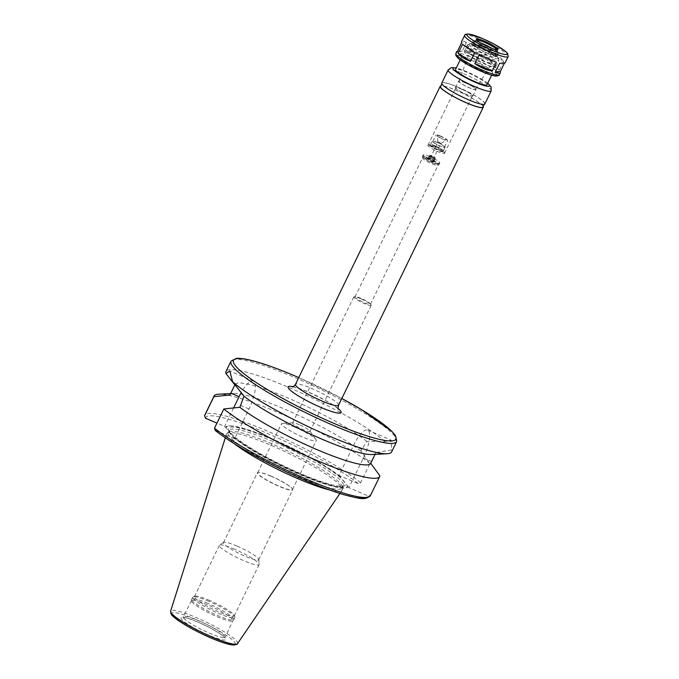 <?xml version="1.0" encoding="UTF-8"?>
<svg xmlns="http://www.w3.org/2000/svg" width="679" height="679" viewBox="0 0 679 679"><rect width="100%" height="100%" fill="white"/><g stroke="black" fill="none" stroke-linecap="round" stroke-linejoin="round"><path stroke-width="0.51" stroke-dasharray="3.4 2.55" d="M499.438 69.954L503.657 61.28C501.84 58.19 497.741 55.466 491.367 53.098L487.157 61.772C492.648 65.956 496.739 68.681 499.438 69.954L487.157 61.772M503.657 61.28L491.367 53.098M505.074 62.943L504.692 62.561L504.378 63.198M499.608 63.3L504.692 62.561M457.493 51.222L462.272 51.12L466.49 42.438L461.406 43.176M462.272 51.12L457.188 51.859M466.49 42.438C463.732 40.961 462.076 40.748 461.508 41.792M478.296 45.883L469.724 43.405L465.505 52.079L473.416 55.941L482.879 59.523L487.098 50.84L478.296 45.883M482.879 59.523L465.505 52.079M487.098 50.84L469.724 43.405M373.594 457.425L375.877 452.655L391.681 449.88L391.214 440.145L385.035 441.647L366.796 441.409L360.787 451.034L369.962 463.528L360.651 482.693L358.189 483.609L338.991 475.385L353.428 445.662A23.663 7.079 113.2 0 1 367.704 430.07A23.663 7.079 113.2 0 1 363.358 457.969L348.921 487.692L368.12 495.916L370.59 494.999L379.892 475.835M338.991 475.385L348.921 487.692M385.035 441.647A92.055 13.741 25.9 0 0 289.492 387.743A92.055 13.741 25.9 0 0 226.005 371.472M391.63 451.9A92.055 13.741 25.9 0 0 391.681 449.88M366.796 441.409A78.246 11.679 25.9 0 0 289.882 398.828A78.246 11.679 25.9 0 0 234.976 384.603A78.246 11.679 25.9 0 0 234.866 384.9M360.787 451.034A78.246 11.679 25.9 0 0 293.107 412.866A78.246 11.679 25.9 0 0 233.72 393.421A78.246 11.679 25.9 0 0 229.943 394.983M369.962 463.528A92.055 13.741 25.9 0 0 290.34 417.975A92.055 13.741 25.9 0 0 218.528 394.21M339.797 476.386A68.121 10.168 25.9 0 0 280.86 443.031A68.121 10.168 25.9 0 0 228.798 425.937A68.121 10.168 25.9 0 0 225.453 427.405L224.647 426.412L216.949 423.11M340.442 476.666A67.484 10.075 25.9 0 0 282.074 443.294A67.484 10.075 25.9 0 0 229.502 425.903A67.484 10.075 25.9 0 0 226.099 427.685L225.453 427.405M214.971 430.24L234.586 438.719L249.015 408.996A23.663 7.079 -66.8 0 0 253.369 381.089A23.663 7.079 -66.8 0 0 241.198 392.649M233.618 407.935L224.647 426.412M234.586 438.719L226.099 427.685M329.408 489.932A64.301 9.599 25.9 0 0 342.14 490.238A64.301 9.599 25.9 0 0 342.394 489.372A64.301 9.599 25.9 0 0 270.904 445.237A64.301 9.599 25.9 0 0 226.998 433.338A64.301 9.599 25.9 0 0 226.48 434.076A64.301 9.599 25.9 0 0 234.594 443.896M271.897 443.803A63.427 9.472 25.9 0 0 228.585 432.056A63.427 9.472 25.9 0 0 228.152 432.591A63.427 9.472 25.9 0 0 281.072 468.816A63.427 9.472 25.9 0 0 342.267 488.006A63.427 9.472 25.9 0 0 342.42 487.335A63.427 9.472 25.9 0 0 271.897 443.803M233.449 436.784A67.484 10.075 25.9 0 0 301.111 474.273A67.484 10.075 25.9 0 0 347.792 485.765M233.771 437.717A68.121 10.168 25.9 0 0 301.086 474.774A68.121 10.168 25.9 0 0 348.115 486.699M371.982 454.514A78.246 11.679 25.9 0 0 375.759 452.961A78.246 11.679 25.9 0 0 375.877 452.655M483.21 106.493A23.935 3.573 25.9 0 0 456.712 90.536A23.935 3.573 25.9 0 0 440.807 85.902M482.939 107.053A23.57 3.514 25.9 0 0 456.789 90.63A23.57 3.514 25.9 0 0 440.535 86.462M458.376 87.353A23.57 3.514 25.9 0 0 442.122 83.186A23.57 3.514 25.9 0 0 461.788 96.647A23.57 3.514 25.9 0 0 484.526 103.777A23.57 3.514 25.9 0 0 458.376 87.353M484.857 103.938A23.935 3.573 25.9 0 0 458.3 87.26A23.935 3.573 25.9 0 0 441.791 83.033M487.013 84.748A17.493 2.614 25.9 0 0 467.61 72.56A17.493 2.614 25.9 0 0 455.541 69.47M473.17 61.093A17.493 2.614 25.9 0 0 461.109 58.004A17.493 2.614 25.9 0 0 475.707 67.993A17.493 2.614 25.9 0 0 492.581 73.281A17.493 2.614 25.9 0 0 473.17 61.093M476.675 39.849A11.967 1.782 25.9 0 0 476.055 39.968A11.967 1.782 25.9 0 0 475.954 40.086A11.967 1.782 25.9 0 0 485.935 46.919A11.967 1.782 25.9 0 0 497.478 50.543A11.967 1.782 25.9 0 0 497.512 50.382A11.967 1.782 25.9 0 0 497.223 49.822M480.936 43.023A13.257 1.978 25.9 0 0 473.95 41.377A13.257 1.978 25.9 0 0 484.882 49.083A13.257 1.978 25.9 0 0 497.707 52.911A13.257 1.978 25.9 0 0 492.097 48.438M482.752 43.592A14.267 2.13 25.9 0 0 472.915 41.071A14.267 2.13 25.9 0 0 484.823 49.219A14.267 2.13 25.9 0 0 498.59 53.531A14.267 2.13 25.9 0 0 482.752 43.592M481.564 46.045A14.267 2.13 25.9 0 0 471.718 43.524A14.267 2.13 25.9 0 0 483.626 51.672A14.267 2.13 25.9 0 0 497.393 55.992A14.267 2.13 25.9 0 0 481.564 46.045M481.946 46.528A12.426 1.859 25.9 0 0 473.382 44.33A12.426 1.859 25.9 0 0 483.745 51.426A12.426 1.859 25.9 0 0 495.738 55.186A12.426 1.859 25.9 0 0 481.946 46.528M481.156 48.167A12.426 1.859 25.9 0 0 472.584 45.968A12.426 1.859 25.9 0 0 482.956 53.064A12.426 1.859 25.9 0 0 494.94 56.824A12.426 1.859 25.9 0 0 481.156 48.167M480.359 47.182A16.203 2.419 25.9 0 0 469.512 44.067A16.203 2.419 25.9 0 0 482.71 53.573A16.203 2.419 25.9 0 0 498.327 58.063A16.203 2.419 25.9 0 0 480.359 47.182M479.535 47.997A17.493 2.614 25.9 0 0 467.823 44.636A17.493 2.614 25.9 0 0 467.475 44.899A17.493 2.614 25.9 0 0 482.065 54.889A17.493 2.614 25.9 0 0 498.938 60.185A17.493 2.614 25.9 0 0 498.929 59.744A17.493 2.614 25.9 0 0 479.535 47.997M476.352 54.541A17.493 2.614 25.9 0 0 464.64 51.188A17.493 2.614 25.9 0 0 464.292 51.451A17.493 2.614 25.9 0 0 478.882 61.441A17.493 2.614 25.9 0 0 495.763 66.729A17.493 2.614 25.9 0 0 495.755 66.287A17.493 2.614 25.9 0 0 476.352 54.541M477.532 53.386A15.651 2.334 25.9 0 0 467.059 50.382A15.651 2.334 25.9 0 0 479.798 59.557A15.651 2.334 25.9 0 0 494.889 63.894A15.651 2.334 25.9 0 0 477.532 53.386M478.194 54.21A12.494 1.867 25.9 0 0 469.571 52.028A12.494 1.867 25.9 0 0 480.002 59.132A12.494 1.867 25.9 0 0 492.046 62.935A12.494 1.867 25.9 0 0 478.194 54.21M465.37 82.897A9.209 1.375 25.9 0 0 459.004 81.293A9.209 1.375 25.9 0 0 466.702 86.53A9.209 1.375 25.9 0 0 475.58 89.339A9.209 1.375 25.9 0 0 465.37 82.897M465.276 82.779A9.667 1.443 25.9 0 0 458.605 81.073A9.667 1.443 25.9 0 0 466.668 86.598A9.667 1.443 25.9 0 0 475.996 89.518A9.667 1.443 25.9 0 0 465.276 82.779M462.093 89.331A9.667 1.443 25.9 0 0 455.422 87.625A9.667 1.443 25.9 0 0 463.494 93.142A9.667 1.443 25.9 0 0 472.813 96.07A9.667 1.443 25.9 0 0 462.093 89.331M462.187 89.45A9.209 1.375 25.9 0 0 455.838 87.829A9.209 1.375 25.9 0 0 463.519 93.082A9.209 1.375 25.9 0 0 472.406 95.866A9.209 1.375 25.9 0 0 462.187 89.45M434.28 146.936A9.209 1.375 25.9 0 0 428.109 145.17A9.209 1.375 25.9 0 0 427.931 145.306A9.209 1.375 25.9 0 0 435.612 150.568A9.209 1.375 25.9 0 0 444.49 153.352A9.209 1.375 25.9 0 0 444.482 153.114A9.209 1.375 25.9 0 0 434.28 146.936M434.984 146.24A8.097 1.205 25.9 0 0 429.561 144.686A8.097 1.205 25.9 0 0 429.4 144.805A8.097 1.205 25.9 0 0 436.156 149.431A8.097 1.205 25.9 0 0 443.973 151.884A8.097 1.205 25.9 0 0 443.973 151.68A8.097 1.205 25.9 0 0 434.984 146.24M435.146 145.909A8.097 1.205 25.9 0 0 429.561 144.483A8.097 1.205 25.9 0 0 436.317 149.108A8.097 1.205 25.9 0 0 444.134 151.561A8.097 1.205 25.9 0 0 435.146 145.909M435.341 146.155A7.172 1.069 25.9 0 0 430.393 144.89A7.172 1.069 25.9 0 0 436.376 148.981A7.172 1.069 25.9 0 0 443.294 151.154A7.172 1.069 25.9 0 0 435.341 146.155M437.166 142.386A7.172 1.069 25.9 0 0 432.226 141.122A7.172 1.069 25.9 0 0 438.21 145.213A7.172 1.069 25.9 0 0 445.118 147.385A7.172 1.069 25.9 0 0 437.166 142.386M437.318 142.573A6.442 0.959 25.9 0 0 432.879 141.436A6.442 0.959 25.9 0 0 438.252 145.119A6.442 0.959 25.9 0 0 444.473 147.071A6.442 0.959 25.9 0 0 437.318 142.573M440.501 136.029A6.442 0.959 25.9 0 0 436.054 134.883A6.442 0.959 25.9 0 0 441.435 138.567A6.442 0.959 25.9 0 0 447.648 140.519A6.442 0.959 25.9 0 0 440.501 136.029M440.798 136.394A5.033 0.747 25.9 0 0 437.318 135.571A5.033 0.747 25.9 0 0 441.528 138.38A5.033 0.747 25.9 0 0 446.332 139.95A5.033 0.747 25.9 0 0 440.798 136.394M439.084 142.14L437.811 141.835L441.112 143.439L439.084 142.14M439.143 142.208L440.875 143.294L439.143 142.208M431.19 158.589L432.922 159.675L431.19 158.589M430.936 158.275L429.035 157.783L434 160.202L430.936 158.275M432.133 155.814L430.223 155.33L435.197 157.74L432.133 155.814M431.538 156.399A3.684 0.552 25.9 0 0 429.9 156.637A3.684 0.552 25.9 0 0 435.494 159.03A3.684 0.552 25.9 0 0 431.538 156.399M431.632 156.518A3.225 0.484 25.9 0 0 429.417 155.949A3.225 0.484 25.9 0 0 432.099 157.791A3.225 0.484 25.9 0 0 435.214 158.759A3.225 0.484 25.9 0 0 431.632 156.518M430.045 159.794A3.225 0.484 25.9 0 0 427.821 159.225A3.225 0.484 25.9 0 0 430.511 161.059A3.225 0.484 25.9 0 0 433.618 162.035A3.225 0.484 25.9 0 0 430.045 159.794M429.179 158.716A7.367 1.103 25.9 0 0 424.103 157.596A7.367 1.103 25.9 0 0 430.24 161.619A7.367 1.103 25.9 0 0 437.2 163.962A7.367 1.103 25.9 0 0 429.179 158.716M429.586 156.594A9.209 1.375 25.9 0 0 423.238 154.973A9.209 1.375 25.9 0 0 423.238 155.202A9.209 1.375 25.9 0 0 430.919 160.227A9.209 1.375 25.9 0 0 439.61 163.155A9.209 1.375 25.9 0 0 439.797 163.011A9.209 1.375 25.9 0 0 429.586 156.594M428.788 158.232A9.209 1.375 25.9 0 0 422.44 156.611A9.209 1.375 25.9 0 0 422.423 156.73A9.209 1.375 25.9 0 0 430.121 161.865A9.209 1.375 25.9 0 0 438.923 164.742A9.209 1.375 25.9 0 0 438.999 164.649A9.209 1.375 25.9 0 0 428.788 158.232M428.441 159.395A8.564 1.282 25.9 0 0 422.542 157.884A8.564 1.282 25.9 0 0 422.516 157.995A8.564 1.282 25.9 0 0 429.68 162.773A8.564 1.282 25.9 0 0 437.862 165.447A8.564 1.282 25.9 0 0 437.938 165.362A8.564 1.282 25.9 0 0 428.441 159.395M360.973 298.353A8.564 1.282 25.9 0 0 355.482 296.664A8.564 1.282 25.9 0 0 355.066 296.833A8.564 1.282 25.9 0 0 362.213 301.722A8.564 1.282 25.9 0 0 370.471 304.319A8.564 1.282 25.9 0 0 370.344 303.886A8.564 1.282 25.9 0 0 360.973 298.353M360.464 298.633A9.667 1.443 25.9 0 0 354.26 296.731A9.667 1.443 25.9 0 0 353.793 296.918A9.667 1.443 25.9 0 0 361.865 302.444A9.667 1.443 25.9 0 0 371.184 305.363A9.667 1.443 25.9 0 0 371.048 304.879A9.667 1.443 25.9 0 0 360.464 298.633M299.252 424.681A9.667 1.443 25.9 0 0 293.056 422.779A9.667 1.443 25.9 0 0 292.59 422.975A9.667 1.443 25.9 0 0 300.653 428.491A9.667 1.443 25.9 0 0 309.98 431.42A9.667 1.443 25.9 0 0 309.845 430.927A9.667 1.443 25.9 0 0 299.252 424.681M294.813 427.133A19.335 2.886 25.9 0 0 282.422 423.331A19.335 2.886 25.9 0 0 281.479 423.713A19.335 2.886 25.9 0 0 297.614 434.755A19.335 2.886 25.9 0 0 316.261 440.603A19.335 2.886 25.9 0 0 315.99 439.627A19.335 2.886 25.9 0 0 294.813 427.133M271.031 476.123A19.335 2.886 25.9 0 0 258.631 472.321A19.335 2.886 25.9 0 0 257.697 472.703A19.335 2.886 25.9 0 0 273.824 483.745A19.335 2.886 25.9 0 0 292.479 489.593A19.335 2.886 25.9 0 0 292.199 488.617A19.335 2.886 25.9 0 0 271.031 476.123M270.904 476.191A19.606 2.928 25.9 0 0 258.326 472.338A19.606 2.928 25.9 0 0 257.375 472.728A19.606 2.928 25.9 0 0 273.739 483.923A19.606 2.928 25.9 0 0 292.657 489.856A19.606 2.928 25.9 0 0 292.377 488.872A19.606 2.928 25.9 0 0 270.904 476.191M236.979 546.06A19.606 2.928 25.9 0 0 223.629 542.394A19.606 2.928 25.9 0 0 223.45 542.589A19.606 2.928 25.9 0 0 239.814 553.792A19.606 2.928 25.9 0 0 258.733 559.725A19.606 2.928 25.9 0 0 258.775 559.462A19.606 2.928 25.9 0 0 236.979 546.06M234.594 549.243A22.093 3.302 25.9 0 0 219.555 545.11A22.093 3.302 25.9 0 0 219.359 545.339A22.093 3.302 25.9 0 0 237.794 557.951A22.093 3.302 25.9 0 0 259.106 564.639A22.093 3.302 25.9 0 0 259.157 564.342A22.093 3.302 25.9 0 0 234.594 549.243M209.701 600.499A22.093 3.302 25.9 0 0 194.915 596.255A22.093 3.302 25.9 0 0 194.466 596.595A22.093 3.302 25.9 0 0 212.9 609.216A22.093 3.302 25.9 0 0 234.221 615.895A22.093 3.302 25.9 0 0 234.204 615.335A22.093 3.302 25.9 0 0 209.701 600.499M208.877 601.314A23.383 3.488 25.9 0 0 193.226 596.824A23.383 3.488 25.9 0 0 192.751 597.181A23.383 3.488 25.9 0 0 212.264 610.531A23.383 3.488 25.9 0 0 234.824 617.601A23.383 3.488 25.9 0 0 234.807 617.016A23.383 3.488 25.9 0 0 208.877 601.314M207.884 603.359A23.383 3.488 25.9 0 0 191.758 599.234A23.383 3.488 25.9 0 0 191.707 599.37A23.383 3.488 25.9 0 0 211.262 612.585A23.383 3.488 25.9 0 0 233.746 619.774A23.383 3.488 25.9 0 0 233.822 619.655A23.383 3.488 25.9 0 0 207.884 603.359M207.367 604.683A23.018 3.437 25.9 0 0 191.495 600.618A23.018 3.437 25.9 0 0 191.444 600.745A23.018 3.437 25.9 0 0 210.694 613.757A23.018 3.437 25.9 0 0 232.821 620.835A23.018 3.437 25.9 0 0 232.897 620.716A23.018 3.437 25.9 0 0 207.367 604.683M508.164 56.569A24.215 3.616 25.9 0 0 481.309 39.696A24.215 3.616 25.9 0 0 464.606 35.418M499.421 74.58A24.215 3.616 25.9 0 0 472.559 57.707A24.215 3.616 25.9 0 0 455.864 53.429M353.428 445.662L361.678 449.201M363.358 457.969L371.608 461.508M396.638 441.579A92.055 13.741 25.9 0 0 294.499 377.422A92.055 13.741 25.9 0 0 231.013 361.16M360.651 482.693A92.055 13.741 25.9 0 0 270.174 432.294A92.055 13.741 25.9 0 0 204.769 415.2M358.189 483.609A90.214 13.47 25.9 0 0 267.849 433.584A90.214 13.47 25.9 0 0 205.457 418.188M249.015 408.996L240.765 405.456M237.531 643.633A37.201 5.551 25.9 0 0 196.316 617.601A37.201 5.551 25.9 0 0 170.624 611.142M272.992 441.537A63.427 9.472 25.9 0 0 229.256 430.325A63.427 9.472 25.9 0 0 282.175 466.549A63.427 9.472 25.9 0 0 343.37 485.74A63.427 9.472 25.9 0 0 272.992 441.537M273.323 439.848A64.904 9.684 25.9 0 0 244.457 444.049A64.904 9.684 25.9 0 0 343.056 486.283A64.904 9.684 25.9 0 0 273.323 439.848M367.152 497.342A90.214 13.47 25.9 0 0 368.12 495.916M370.394 495.628A92.055 13.741 25.9 0 0 370.59 494.999M298.768 377.575L341.834 398.488A90.214 13.47 25.9 0 0 298.76 377.6M338.244 408.656A29.46 4.397 25.9 0 0 308.436 392.072A29.46 4.397 25.9 0 0 292.997 386.691M338.532 405.278A23.935 3.573 25.9 0 0 311.984 388.592A23.935 3.573 25.9 0 0 295.475 384.365M491.223 90.842A23.935 3.573 25.9 0 0 464.665 74.155A23.935 3.573 25.9 0 0 448.157 69.929M487.675 83.373A20.251 3.022 25.9 0 0 467.025 71.838A20.251 3.022 25.9 0 0 456.212 68.095M497.003 75.004A22.373 3.336 25.9 0 0 472.151 59.828A22.373 3.336 25.9 0 0 457.026 55.593M199.414 621.056A23.018 3.437 25.9 0 0 183.542 616.99A23.018 3.437 25.9 0 0 202.741 630.137A23.018 3.437 25.9 0 0 224.944 637.097A23.018 3.437 25.9 0 0 199.414 621.056M198.234 622.219A24.86 3.709 25.9 0 0 187.175 623.823A24.86 3.709 25.9 0 0 224.936 640A24.86 3.709 25.9 0 0 198.234 622.219M235.18 644.278A35.376 5.279 25.9 0 0 196.019 619.477A35.376 5.279 25.9 0 0 171.566 613.383M367.704 430.07L391.214 440.145M230.843 393.124L232.753 389.186M233.72 393.421L230.614 393.582M229.502 425.903L228.798 425.937M253.369 381.089L229.85 371.023M339.916 493.497L342.14 490.238M225.292 437.836L226.48 434.076M228.585 432.056L226.998 433.338M342.42 487.335L342.394 489.372M342.267 488.006L343.37 485.74L340.221 486.206C337.421 486.088 333.372 485.273 328.084 483.754C316.261 480.274 302.087 474.613 285.562 466.787C266.957 457.85 251.917 449.328 240.434 441.24C235.902 437.98 232.71 435.273 230.86 433.126L229.256 430.325L228.152 432.591M375.08 454.353L375.759 452.961M292.216 386.877L293.566 387.047C296.867 387.658 301.892 389.39 308.648 392.233L323.696 399.515C330.367 403.173 335.002 406.144 337.607 408.427L338.575 409.395M484.254 104.337L484.526 103.777M441.851 83.755L442.122 83.186M487.743 83.245L483.923 80.58L466.889 71.728L456.271 67.968M491.647 75.199L492.581 73.281M460.175 59.922L461.109 58.004M497.478 50.543L497.945 49.584M475.954 40.086L476.42 39.127M476.055 39.968L473.95 41.377M497.512 50.382L497.707 52.911M497.393 55.992L498.59 53.531M471.718 43.524L472.915 41.071M494.94 56.824L495.738 55.186M472.584 45.968L473.382 44.33M469.512 44.067L467.823 44.636M498.327 58.063L498.929 59.744M495.763 66.729L498.938 60.185M464.292 51.451L467.475 44.899M467.059 50.382L464.64 51.188M494.889 63.894L495.755 66.287M475.58 89.339L492.046 62.935M459.004 81.293L469.571 52.028M472.813 96.07L475.996 89.518M455.422 87.625L458.605 81.073M444.49 153.352L472.406 95.866M427.931 145.306L455.838 87.829M429.561 144.686L428.109 145.17M443.973 151.68L444.482 153.114M443.294 151.154L445.118 147.385M430.393 144.89L432.226 141.122M444.473 147.071L447.648 140.519M432.879 141.436L436.054 134.883M441.112 143.439L446.332 139.95M437.811 141.835L437.318 135.571M432.922 159.675L440.875 143.294M430.113 158.309L438.065 141.928M434 160.202L435.197 157.74L435.222 158.496L429.612 155.771L430.223 155.33L429.035 157.783M433.618 162.035L435.214 158.759M427.821 159.225L429.417 155.949M437.2 163.962L439.61 163.155M424.103 157.596L423.238 155.202M438.999 164.649L439.797 163.011M422.44 156.611L423.238 154.973M437.862 165.447L438.923 164.742M422.516 157.995L422.423 156.73M370.471 304.319L437.938 165.362M355.066 296.833L422.542 157.884M355.482 296.664L354.26 296.731M370.344 303.886L371.048 304.879M309.98 431.42L371.184 305.363M292.59 422.975L353.793 296.918M293.056 422.779L282.422 423.331M309.845 430.927L315.99 439.627M292.479 489.593L316.261 440.603M257.697 472.703L281.479 423.713M258.733 559.725L292.657 489.856M223.45 542.589L257.375 472.728M223.629 542.394L219.555 545.11M258.775 559.462L259.157 564.342M234.221 615.895L259.106 564.639M194.466 596.595L219.359 545.339M194.915 596.255L193.226 596.824M234.204 615.335L234.807 617.016M233.822 619.655L234.824 617.601M191.758 599.234L192.751 597.181M232.821 620.835L233.746 619.774M191.444 600.745L191.707 599.37M191.495 600.618L182.957 617.559L183.729 617.542C186.521 617.788 191.376 619.358 198.302 622.27C209.726 627.311 218.197 632.09 223.714 636.605L224.859 637.904L232.897 620.716"/><path stroke-width="1.02" d="M495.39 71.982L500.474 71.244L500.372 72.628C499.803 73.671 498.148 73.459 495.39 71.982L499.608 63.3L505.074 62.943L508.164 56.569L507.62 53.471L505.414 51.281L494.346 44.245L482.413 38.482L468.179 33.95C465.616 34.179 464.428 34.663 464.606 35.418A24.215 3.616 25.9 0 0 484.806 49.244A24.215 3.616 25.9 0 0 508.164 56.569M474.782 63.571L479.001 54.897L496.366 62.341L492.156 71.015C486.512 70.175 480.724 67.696 474.782 63.571L492.156 71.015M479.001 54.897L496.366 62.341M458.223 53.14L462.441 44.466C465.14 45.731 469.231 48.464 474.723 52.648L470.513 61.322C464.139 58.954 460.039 56.23 458.223 53.14L470.513 61.322M462.441 44.466L474.723 52.648M464.606 35.418L461.508 41.792L461.406 43.176L457.188 51.859L456.806 51.477L457.493 51.222M504.378 63.198L500.474 71.244M298.768 377.575L295.611 376.208C276.141 367.908 260.371 362.399 248.302 359.683C243.269 358.571 239.288 358.13 236.351 358.368L231.013 361.16L226.005 371.472A92.055 13.741 25.9 0 0 225.946 373.492L229.85 371.023L232.591 381.734L243.939 396.146L239.874 407.29L223.815 408.979A92.055 13.741 25.9 0 0 314.292 459.369A92.055 13.741 25.9 0 0 379.697 476.463A92.055 13.741 25.9 0 0 379.892 475.835L370.717 463.341L373.594 457.425M232.591 381.734A92.055 13.741 25.9 0 0 311.754 428.305A92.055 13.741 25.9 0 0 387.174 453.733A92.055 13.741 25.9 0 0 391.63 451.9L396.638 441.579L395.467 435.562L391.647 431.131L361.381 409.564L341.834 398.488A90.214 13.47 25.9 0 1 378.271 439.092A90.214 13.47 25.9 0 1 245.968 375.326A90.214 13.47 25.9 0 1 295.679 376.268A90.214 13.47 25.9 0 1 298.76 377.6M230.614 393.582L218.528 394.21A92.055 13.741 25.9 0 0 214.072 396.044A92.055 13.741 25.9 0 0 213.885 396.672L229.935 394.983A78.246 11.679 25.9 0 0 229.935 394.983L234.866 384.9L225.946 373.492M216.949 423.11L205.457 418.188L204.574 415.828L213.885 396.672M204.769 415.2L204.574 415.828A92.055 13.741 25.9 0 1 204.769 415.2L214.072 396.044M241.198 392.649A23.663 7.079 -66.8 0 0 239.084 396.68L233.618 407.935M223.815 408.979L214.513 428.143L215.387 430.494A90.214 13.47 25.9 0 0 300.67 478.322A90.214 13.47 25.9 0 0 367.152 497.342M234.594 443.896A64.301 9.599 25.9 0 0 329.408 489.932M239.874 407.29A78.246 11.679 25.9 0 0 316.753 449.515A78.246 11.679 25.9 0 0 370.717 463.341L375.08 454.353M243.939 396.146A78.246 11.679 25.9 0 0 311.644 434.636A78.246 11.679 25.9 0 0 371.982 454.514L387.174 453.733M440.807 85.902A23.935 3.573 25.9 0 0 440.204 86.301A23.935 3.573 25.9 0 0 460.175 99.974A23.935 3.573 25.9 0 0 483.27 107.214A23.935 3.573 25.9 0 0 483.21 106.493M441.851 83.755L440.535 86.462A23.57 3.514 25.9 0 0 460.201 99.923A23.57 3.514 25.9 0 0 482.939 107.053L484.254 104.337M456.271 67.968L451.459 67.544L448.157 69.929L441.791 83.033A23.935 3.573 25.9 0 0 461.762 96.698A23.935 3.573 25.9 0 0 484.857 103.938L491.223 90.842L491.053 86.768L487.743 83.245M460.175 59.922L455.541 69.47A17.493 2.614 25.9 0 0 470.14 79.46A17.493 2.614 25.9 0 0 487.013 84.748L491.647 75.199M484.67 41.241A11.967 1.782 25.9 0 0 476.42 39.127A11.967 1.782 25.9 0 0 486.402 45.96A11.967 1.782 25.9 0 0 497.945 49.584A11.967 1.782 25.9 0 0 484.67 41.241M497.223 49.822A11.967 1.782 25.9 0 0 484.203 42.2A11.967 1.782 25.9 0 0 476.675 39.849M492.097 48.438A13.257 1.978 25.9 0 0 482.964 43.855A13.257 1.978 25.9 0 0 480.936 43.023M456.806 51.477L455.864 53.429A24.215 3.616 25.9 0 0 476.064 67.255A24.215 3.616 25.9 0 0 499.421 74.58L500.372 72.628M231.013 361.16A92.055 13.741 25.9 0 0 307.825 413.732A92.055 13.741 25.9 0 0 396.638 441.579M239.084 396.68L230.826 393.149M225.292 437.836L170.624 611.142A37.201 5.551 25.9 0 0 201.705 632.276A37.201 5.551 25.9 0 0 237.531 643.633L339.916 493.497M214.513 428.143A92.055 13.741 25.9 0 0 304.99 478.534A92.055 13.741 25.9 0 0 370.394 495.628C364.538 501.238 357.434 497.732 345.246 495.101C327.414 489.89 306.051 481.301 281.174 469.316C251.951 454.998 229.875 441.97 214.963 430.24M292.997 386.691A29.46 4.397 25.9 0 0 295.959 394.389A29.46 4.397 25.9 0 0 330.359 411.092A29.46 4.397 25.9 0 0 338.244 408.656M292.216 386.877L292.216 386.877C292.759 387.208 293.846 386.376 295.475 384.365A23.935 3.573 25.9 0 0 315.446 398.03A23.935 3.573 25.9 0 0 338.532 405.278C337.964 407.79 337.972 409.165 338.575 409.395M448.157 69.929A23.935 3.573 25.9 0 0 468.128 83.593A23.935 3.573 25.9 0 0 491.223 90.842M456.212 68.095A20.251 3.022 25.9 0 0 458.537 73.493A20.251 3.022 25.9 0 0 481.997 84.883A20.251 3.022 25.9 0 0 487.675 83.373M457.026 55.593A22.373 3.336 25.9 0 0 475.385 68.647A22.373 3.336 25.9 0 0 497.003 75.004M482.489 38.533A22.373 3.336 25.9 0 0 472.533 39.985A22.373 3.336 25.9 0 0 506.526 54.541A22.373 3.336 25.9 0 0 482.489 38.533M171.566 613.383A35.376 5.279 25.9 0 0 201.137 633.431A35.376 5.279 25.9 0 0 235.18 644.278M229.935 394.983L230.843 393.124M232.753 389.186L234.849 384.874M370.394 495.628L379.697 476.463M338.532 405.278L483.27 107.214M295.475 384.365L440.204 86.301M455.864 53.429L455.838 55.551L458.614 58.717L469.681 65.753L486.139 73.349C495.95 76.744 494.236 75.666 495.806 76.048C498.403 75.827 499.6 75.344 499.421 74.58M170.624 611.142C170.607 613.689 171.762 615.709 174.079 617.211C180.597 623.076 199.448 633.439 215.218 639.711C221.668 642.292 226.862 643.955 230.784 644.702L233.805 645.05C236.742 644.439 237.989 643.964 237.531 643.633"/></g></svg>
